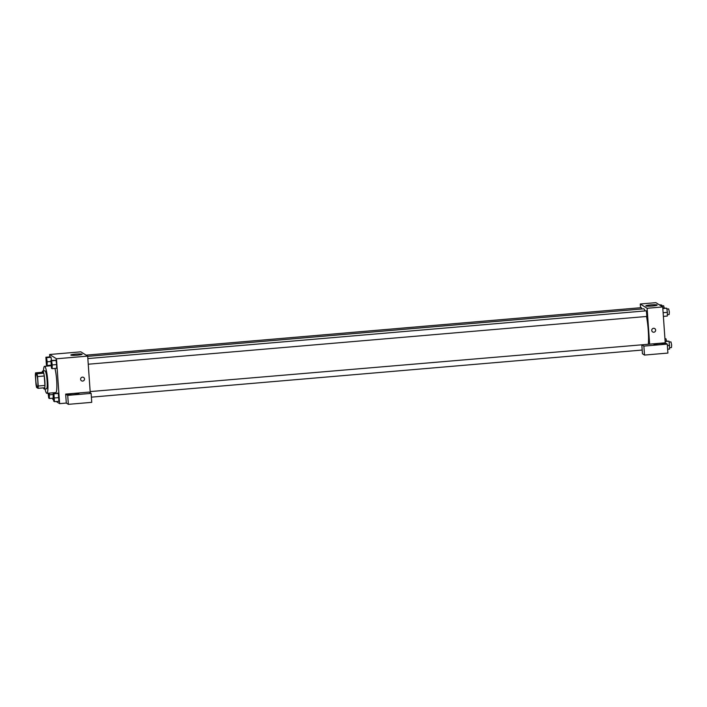 <?xml version="1.0" encoding="UTF-8"?>
<svg xmlns="http://www.w3.org/2000/svg" width="707" height="707" viewBox="0 0 707 707"><rect width="100%" height="100%" fill="white"/><g stroke="black" fill="none" stroke-linecap="round" stroke-linejoin="round"><path stroke-width="1.06" d="M37.816 381.232A6.778 0.972 85.1 0 1 37.374 387.348A6.778 0.972 85.1 0 1 35.818 380.675A6.778 0.972 85.1 0 1 36.216 373.835A6.778 0.972 85.1 0 1 37.816 381.232M37.003 373.756L35.562 372.854A8.749 1.255 85.1 0 0 35.35 375.178L36.013 384.617A8.749 1.255 85.1 0 0 36.578 387.427L38.019 388.329A8.749 1.255 85.1 0 0 38.231 386.004L37.577 376.566A8.749 1.255 85.1 0 0 37.003 373.756L43.693 373.181L42.252 372.28L35.562 372.854M38.231 386.004L44.921 385.439A8.749 1.255 85.1 0 1 44.709 387.754L38.019 388.329M44.921 385.439L44.258 376L37.577 376.566M43.693 373.181A8.749 1.255 85.1 0 1 44.258 376M43.489 387.86A9.041 1.299 -94.9 0 0 44.108 388.991A9.041 1.299 -94.9 0 0 44.249 389.027A9.041 1.299 -94.9 0 0 44.771 379.906A9.041 1.299 -94.9 0 0 42.712 371.007A9.041 1.299 -94.9 0 0 42.164 372.289M42.712 371.007L44.939 370.822A9.041 1.299 85.1 0 1 47.077 380.684A9.041 1.299 85.1 0 1 46.476 388.841L44.249 389.027M43.489 370.945A13.566 1.944 85.1 0 1 44.55 366.314A13.566 1.944 85.1 0 1 47.758 381.117A13.566 1.944 85.1 0 1 46.865 393.339A13.566 1.944 85.1 0 1 45.036 388.965M54.934 368.427A13.566 1.944 85.1 0 1 56.675 380.348A13.566 1.944 85.1 0 1 55.782 392.579L46.865 393.339M52.689 398.235L52.769 399.34L53.555 399.835M56.233 401.514L59.609 403.635L56.472 358.785L49.631 354.499L49.799 356.894M50.383 365.227L50.427 365.811M54.457 401.664L58.911 401.284L58.363 393.437L53.219 393.384L53.149 397.095L53.767 401.231L54.457 401.664L53.909 393.817L53.219 393.384M53.785 393.339L53.697 392.756L53.785 393.339M46.565 357.662L51.019 357.282L51.478 360.331L51.019 357.282L50.33 356.849L45.875 357.229L46.423 365.077L47.113 365.51L47.183 361.798L46.565 357.662L45.875 357.229M52.15 368.665L56.604 368.285L56.675 364.573L56.056 360.437L50.913 360.384L51.461 368.232L52.15 368.665L52.221 364.953L51.602 360.817L50.913 360.384M90.249 392.827L87.677 356.116L80.837 351.83L49.631 354.499M70.868 355.126A5.665 0.601 176 0 1 70.806 355.038A5.665 0.601 176 0 1 76.418 354.039A5.665 0.601 176 0 1 82.109 354.251A5.665 0.601 176 0 1 76.913 355.214A5.665 0.601 176 0 1 70.868 355.126M87.677 356.116L56.472 358.785M81.508 380.79A1.98 1.944 122.1 0 0 82.701 381.073A1.98 1.944 -57.9 0 1 80.907 378.077A1.98 1.944 -57.9 0 1 84.451 379.571A1.98 1.944 -57.9 0 1 82.701 381.073A1.98 1.944 122.1 0 0 83.612 377.441M65.671 394.091L67.722 395.381L91.123 393.375L89.073 392.093L65.671 394.091L66.299 403.061L59.609 403.635M67.81 394.639A5.647 0.601 176 0 1 67.748 394.559A5.647 0.601 176 0 1 73.342 393.56A5.647 0.601 176 0 1 79.016 393.764A5.647 0.601 176 0 1 73.837 394.727A5.647 0.601 176 0 1 67.81 394.639M91.123 393.375L91.751 402.345L68.349 404.342L67.722 395.381M66.299 403.061L68.349 404.342M646.507 316.48A19.805 2.846 85.1 0 1 648.257 330.434A19.805 2.846 85.1 0 1 648.346 343.849M87.695 356.363L643.573 308.826A19.805 2.846 85.1 0 1 645.067 310.93M88.242 364.22L646.87 316.444L646.384 310.815L87.854 358.582M90.16 391.581L648.938 344.212M86.121 355.144L641.346 307.66L641.806 308.977M649.627 344.15L641.823 344.813L643.874 346.103L667.275 344.106L665.225 342.815L649.627 344.15L647.117 308.279L640.277 303.992L640.533 307.731M643.874 346.103L644.501 355.073L667.903 353.067L667.275 344.106M644.501 355.073L642.451 353.783L641.823 344.813M653.993 344.503A5.647 0.601 176 0 1 653.931 344.424A5.647 0.601 176 0 1 659.525 343.434A5.647 0.601 176 0 1 665.199 343.637A5.647 0.601 176 0 1 660.011 344.601A5.647 0.601 176 0 1 653.993 344.503M665.225 342.815L662.715 306.944L655.875 302.658L640.277 303.992M650.634 304.929A5.665 0.601 176 0 1 657.148 305.07A5.665 0.601 176 0 1 651.536 306.069A5.665 0.601 176 0 1 645.845 305.857A5.665 0.601 176 0 1 650.634 304.929M662.715 306.944L647.117 308.279M652.641 331.945A1.98 1.944 122.1 0 0 653.834 332.228A1.98 1.944 -57.9 0 1 652.048 329.232A1.98 1.944 -57.9 0 1 655.592 330.726A1.98 1.944 -57.9 0 1 653.834 332.228A1.98 1.944 122.1 0 0 654.744 328.596M663.378 316.391L667.302 316.056L667.373 312.344L666.754 308.208L662.795 308.058M667.373 312.344L663.122 312.715M666.754 308.208L662.83 308.544M666.887 309.065L668.672 308.906L669.343 311.99L669.158 314.535L667.328 314.695M661.929 306.449L661.725 305.053L659.251 304.77M661.725 305.053L659.94 305.203M661.849 305.91L663.634 305.751L664.227 307.934M667.638 349.223L669.617 349.055L669.061 341.207L665.101 341.057M669.688 345.352L667.381 345.546M669.061 341.207L665.137 341.543M669.193 342.064L670.978 341.914L671.65 344.998L671.464 347.544L669.644 347.694M664.951 338.839L665.95 338.759L666.533 340.933M51.956 364.794L51.761 367.34L51.266 361.71L51.956 364.794M56.604 368.285L56.675 364.573L52.221 364.953M56.675 364.573L56.056 360.437L51.602 360.817M56.056 360.437L55.367 360.004M51.284 361.71L51.77 367.34M46.238 358.555L46.733 364.185M51.001 365.174L47.113 365.51M50.886 361.48L47.183 361.798M51.019 357.282L50.33 356.849M53.599 394.709L54.059 400.348M58.911 401.284L58.981 397.581L54.527 397.961M58.981 397.581L58.363 393.437L53.909 393.817M58.363 393.437L57.674 393.004M48.12 393.233L48.73 398.076L49.419 398.509L49.243 393.136M49.022 397.193L49.048 393.154L49.022 397.193L48.315 393.216M53.308 398.182L49.419 398.509M53.193 394.488L49.49 394.806M51.09 365.758L44.55 366.314M642.186 350.045L91.389 397.148"/></g></svg>
